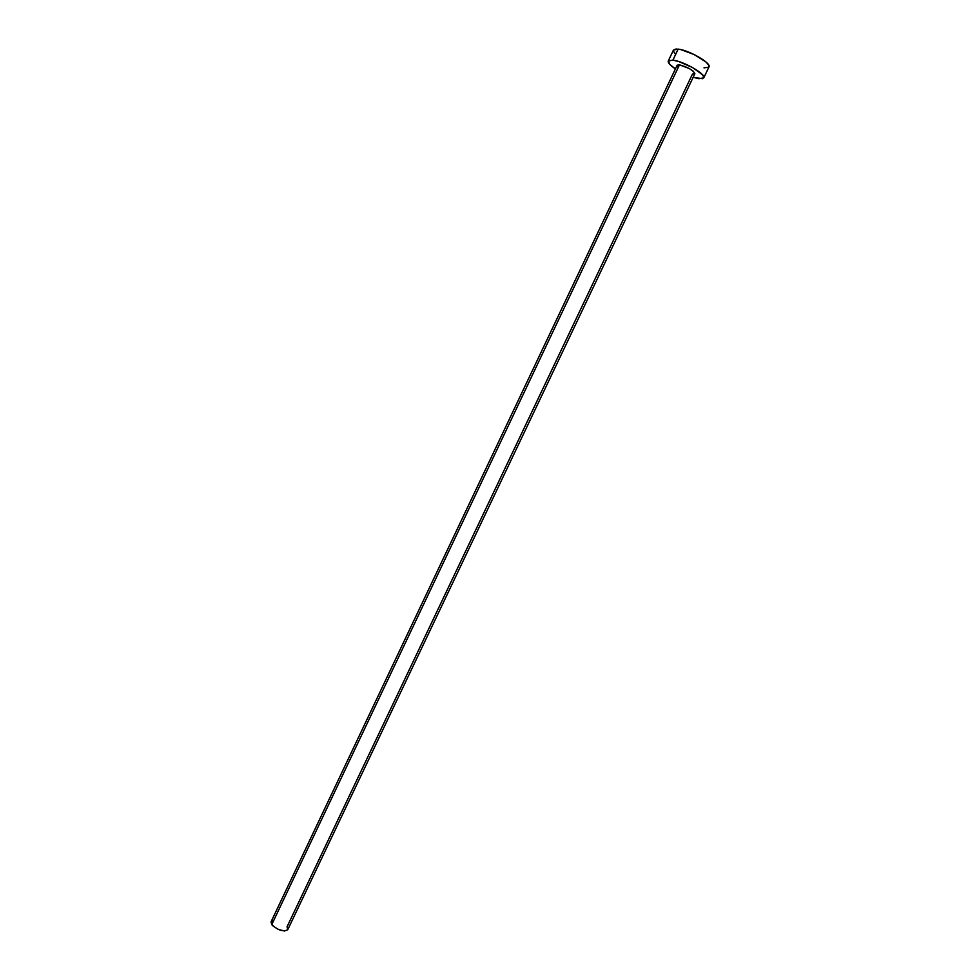 <?xml version="1.0" encoding="UTF-8"?>
<svg xmlns="http://www.w3.org/2000/svg" width="980" height="980" viewBox="0 0 980 980"><rect width="100%" height="100%" fill="white"/><g stroke="black" fill="none" stroke-linecap="round" stroke-linejoin="round"><path stroke-width="1.47" d="M694.783 73.819L692.444 74.113L287.042 926.811L287.838 929.481M677.192 65.17L679.483 64.839L677.131 65.268L271.068 921.788L271.742 924.642L679.483 64.839L689.197 68.502L693.301 71.246L694.857 73.708C693.093 70.144 687.96 67.191 679.483 64.839L271.742 924.642C278.05 930.363 283.379 932.054 287.753 929.714L284.568 931L278.247 929.42L272.612 925.659L271.007 921.972M673.444 50.09L676.004 49.012L680.806 49.588L694.306 54.611L705.943 61.961L708.712 65.109L708.957 66.946C711.762 63.32 688.903 50.066 678.148 49.11L673.456 50.066L668.274 61.005L672.917 60.148L678.148 49.11L672.917 60.148C683.611 61.213 706.494 74.394 703.75 77.861L698.85 78.694L693.142 77.31L702.599 78.682L703.873 77.261L702.403 74.651L692.456 67.485L678.626 61.495L672.917 60.148L668.372 60.846L669.793 64.423L675.416 68.882C670.149 65.366 667.772 62.732 668.274 61.017M677.866 66.946L677.07 65.623M673.346 50.838L674.938 53.545M704.008 67.853L708.773 67.216M271.399 921.335L273.089 920.575M708.969 66.934L703.75 77.861M694.869 73.696L287.753 929.714"/></g></svg>
